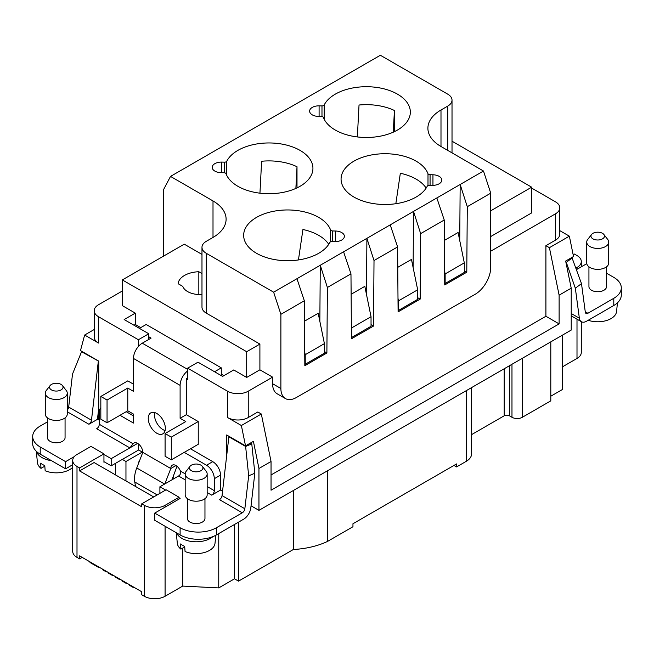 <?xml version="1.0" encoding="UTF-8"?>
<svg xmlns="http://www.w3.org/2000/svg" width="654" height="654" viewBox="0 0 654 654"><rect width="100%" height="100%" fill="white"/><g stroke="black" fill="none" stroke-linecap="round" stroke-linejoin="round"><path stroke-width="0.98" d="M265.638 257.324A43.965 25.383 0 0 0 329.829 242.446A2.199 1.267 180 0 1 332.019 241.53L334.905 241.588A9.156 5.289 180 0 0 344.38 236.307A9.156 5.289 180 0 0 335.543 231.017L332.657 230.96A2.199 1.267 180 0 1 330.589 229.963A43.965 25.383 0 0 0 309.604 213.359A43.965 25.383 0 0 0 243.656 235.342A43.965 25.383 0 0 0 265.638 257.324M328.749 244.318A43.965 25.383 0 0 0 309.604 231.312A43.965 25.383 0 0 0 302.933 229.497L298.437 259.949M122.511 580.662L122.511 581.259L126.394 583.499L126.394 582.902M108.662 572.667L108.662 573.264L112.553 575.512L112.553 574.907M126.917 583.204L126.394 583.499M218.755 533.566L218.755 587.913L182.703 586.09L165.086 596.268A14.658 8.461 180 0 1 144.354 596.268L141.763 594.772L141.763 591.78L79.592 555.884L79.592 558.876L77 557.38A14.658 8.461 180 0 1 72.708 551.396L72.708 460.449A14.658 8.461 180 0 1 77 454.473L90.988 446.396L103.945 453.868L103.945 462.247L104.46 461.945L103.945 461.65M77 557.38L77 466.433L79.592 467.929L79.592 470.921L141.763 506.817L141.763 503.825L144.354 505.321L144.354 596.268M321.981 105.907A2.199 1.267 180 0 0 324.171 105A43.965 25.383 0 0 1 388.362 90.113A43.965 25.383 0 0 1 410.344 112.096A43.965 25.383 0 0 1 344.396 134.078A43.965 25.383 0 0 1 323.411 117.483A2.199 1.267 180 0 0 321.343 116.477L318.457 116.42A9.156 5.289 180 0 1 309.62 111.139A9.156 5.289 180 0 1 319.095 105.85L321.981 105.907L321.981 116.551M82.183 557.38L79.592 558.876M304.821 364.033L305.238 364.278L305.238 354.705L304.731 352.212M182.703 586.09L182.703 548.101M393.291 132.173L394.419 110.493A43.965 25.383 180 0 0 388.362 108.065A43.965 25.383 180 0 0 359.03 105.024L357.354 136.939M445.137 273.936L445.137 283.509L464.307 272.44L464.307 262.867L445.137 273.936L444.622 271.443M351.124 294.267L364.826 286.354L371.039 316.716L371.039 326.289L351.868 337.35L351.868 327.785L371.039 316.716M398.082 310.184L398.507 310.429L398.507 300.856L397.992 298.363M271.042 474.959L545.91 316.266L559.121 323.894L271.042 490.214L271.042 461.495L258.951 468.477L258.951 510.357L571.22 330.074L571.22 288.193L559.121 295.175L559.121 323.894M148.76 339.451L148.76 333.761L138.395 339.745L138.395 346.473M426.155 188.082A43.965 25.383 0 0 0 407.017 175.076A43.965 25.383 0 0 0 400.338 173.261L395.842 203.713M304.494 321.188L318.196 313.282L324.409 343.636L324.409 353.209L305.238 364.278M113.068 575.209L112.553 575.512M504.201 368.766L504.201 415.789A3.662 2.117 180 0 1 509.384 415.789L511.976 417.285L511.976 364.278M144.354 505.321A14.658 8.461 180 0 0 165.086 505.321L179.073 497.244L179.073 499.043M179.073 497.244L166.116 489.772L141.763 503.825M581.292 321.678L581.292 352.465A14.658 8.461 180 0 1 577 358.449L562.538 366.796M550.799 396.21L562.538 389.432L562.538 335.085M550.799 341.862L550.799 400.853L522.333 417.285A7.325 4.226 180 0 1 511.976 417.285M504.201 415.789L471.583 434.624M471.583 387.601L471.583 453.876A18.32 10.578 180 0 1 466.212 461.348L456.582 466.915L456.582 463.923L352.956 523.748L352.956 526.74L327.523 541.422A62.653 36.174 180 0 1 293.335 549.499L238.53 581.136L234.516 578.815L218.755 587.913M453.99 465.419L456.582 466.915M258.951 510.357L251.054 505.804M444.393 240.419L458.094 232.513L464.307 262.867M99.4 567.32A2.199 1.267 180 0 1 97.724 566.953L90.473 562.759A2.199 1.267 180 0 1 89.827 561.86L89.827 561.794M102.474 569.094L102.474 569.691L106.357 571.931L106.357 571.334M397.755 267.347L411.464 259.434L417.677 289.787L417.677 299.36L398.507 310.429M417.677 289.787L398.507 300.856M119.314 578.815L119.314 579.411L115.431 577.171L115.431 576.575M119.829 579.117L119.314 579.411M99.277 420.064L97.446 419.337L88.919 424.258L67.264 411.758M226.652 455.92L226.652 434.975L245.536 445.881L241.375 425.525L227.518 417.522A14.658 8.461 0 0 0 248.242 417.522L257.831 411.987L261.322 414.007L271.042 461.495M444.712 283.264L445.137 283.509M440.992 110.003A44.701 25.808 -0 0 0 427.896 128.249A44.701 25.808 -0 0 0 440.992 146.496L440.992 110.003L447.728 106.112A14.658 8.461 180 0 0 452.02 100.136A14.658 8.461 180 0 0 447.728 94.151L380.366 55.255L170.514 176.408L163.271 190.175L163.271 256.286M172.869 477.51L174.405 478.401M139.212 461.626L138.599 461.977L138.599 463.204M129.59 584.75L129.59 585.346L133.473 587.586L133.473 586.99M153.682 496.95L94.094 462.55L79.592 470.921M77 466.433A14.658 8.461 180 0 1 72.708 460.449M79.592 467.929L103.945 453.868M106.88 571.637L106.357 571.931M241.375 425.525L261.322 414.007M187.624 378.037L186.325 378.789L187.624 379.533L187.624 368.169L197.982 362.185L222.597 376.393L233.731 369.96L246.689 377.44L246.689 351.713L122.339 279.92L184.256 244.171L201.98 254.406M133.996 587.292L133.473 587.586M363.052 201.089A43.965 25.383 0 0 0 427.242 186.202A2.199 1.267 180 0 1 429.433 185.295L432.31 185.352A9.156 5.289 180 0 0 441.793 180.063A9.156 5.289 180 0 0 432.948 174.782L430.07 174.724A2.199 1.267 180 0 1 427.994 173.727A43.965 25.383 0 0 0 407.017 157.123A43.965 25.383 0 0 0 341.069 179.106A43.965 25.383 0 0 0 363.052 201.089M98.738 419.754L98.738 361.122L80.483 350.585L84.644 335.036L94.209 329.518M120.001 415.282L133.473 423.056L133.473 414.088L127.775 410.794L107.052 422.762L100.83 419.173L100.83 396.438L127.775 380.881L133.473 384.168M98.738 418.585L97.61 417.931M327.523 470.766L327.523 541.422M394.419 131.65L394.419 110.493M245.536 445.881L253.4 441.344L258.951 468.477M531.661 188.082L555.499 201.841A14.658 8.461 180 0 1 559.791 207.825L559.791 234.148A14.658 8.461 180 0 1 555.499 240.132L545.91 245.667L545.91 316.266M559.791 230.641L569.356 236.168L549.409 247.686L545.91 245.667M122.339 290.989L98.501 304.748A14.658 8.461 0 0 0 94.209 310.732A14.658 8.461 0 0 0 98.501 316.716L138.395 339.745M94.209 310.732L94.209 337.055A14.658 8.461 0 0 0 98.501 343.039L98.501 316.716M133.996 325.242L135.288 324.49L140.733 327.629M220.782 375.347L221.297 375.044L221.297 367.867L146.169 324.49L139.433 328.382M221.297 374.145L223.889 375.641M549.409 247.686L559.121 295.175M234.516 524.467L234.516 578.815M238.53 522.145L238.53 581.136M84.644 335.036L98.501 343.039M148.76 333.761L124.154 319.553L135.288 313.127L122.339 305.647L122.339 279.92M571.22 288.193L565.661 261.06L573.517 256.523L569.356 236.168M115.603 474.959L115.603 463.294M138.656 449.985L122.339 459.402L125.96 461.503L142.286 452.077L138.656 449.985L138.656 444.123M125.96 480.943L125.96 461.503M142.286 453.712L142.286 452.077M576.043 268.058L577 267.502A14.658 8.461 180 0 0 581.292 261.518A14.658 8.461 180 0 0 577 255.542L574.408 254.046L573.157 254.766M187.624 368.169L227.518 391.198A14.658 8.461 0 0 0 248.242 391.198L272.595 377.137L272.595 383.718A21.983 12.696 -60 0 0 277.149 393.782L285.438 398.572A21.983 12.696 -60 0 1 280.885 388.509L272.595 383.718M126.222 411.693L133.473 415.879M351.362 325.291L351.868 327.785M324.409 343.636L305.238 354.705M293.335 490.508L293.335 549.499M351.451 337.112L351.868 337.35M559.791 207.825A14.658 8.461 180 0 1 555.499 213.809L490.729 251.201M452.02 141.199L531.661 187.183L490.729 210.817M213.008 237.435L213.008 200.942A44.701 25.808 0 0 1 226.104 219.188A44.701 25.808 0 0 1 213.008 237.435L206.272 241.326A14.658 8.461 0 0 0 201.98 247.31A14.658 8.461 0 0 0 206.272 253.294L273.634 292.183L280.885 314.321L280.885 388.509M201.98 247.31L201.98 307.143A14.658 8.461 0 0 0 206.272 313.119L259.9 344.086L246.689 351.713M272.595 377.137L259.9 369.812L259.9 344.086M213.008 200.942L170.514 176.408M201.98 294.496A17.584 10.153 180 0 1 182.818 286.419L178.109 283.697A21.983 12.688 180 0 1 198.832 271.737L201.98 273.552M198.832 294.537L198.832 271.737M135.288 324.49L135.288 313.127M259.9 369.812L246.689 377.44M221.69 172.672L221.69 162.094A9.156 5.289 180 0 0 212.207 167.375A9.156 5.289 180 0 0 221.052 172.664L223.93 172.721A2.199 1.267 180 0 1 226.006 173.719A43.965 25.383 0 0 0 246.983 190.322A43.965 25.383 0 0 0 312.931 168.34A43.965 25.383 0 0 0 290.948 146.357A43.965 25.383 0 0 0 226.758 161.236A2.199 1.267 180 0 1 224.567 162.151L224.567 172.787M221.69 162.094L224.567 162.151M273.634 292.183L460.163 184.493L459.746 240.574M440.992 146.496L483.486 171.029L460.163 184.493L467.283 206.705L490.729 193.167L490.729 267.355A21.983 12.696 120 0 1 475.188 294.275L296.434 397.485A21.983 12.696 -60 0 1 285.438 398.572M295.878 188.409L297.006 166.737A43.965 25.383 0 0 0 290.948 164.301A43.965 25.383 0 0 0 261.616 161.26L259.949 193.175M297.006 166.737L297.006 187.886M483.486 171.029L490.729 193.167M343.587 251.798L350.969 273.854L327.384 287.474L326.886 352.972L304.829 365.709L304.339 300.783L296.957 278.727M326.886 352.972L324.409 351.541M319.847 321.343L320.272 265.262L327.384 287.474M350.969 273.854L351.46 338.788L373.524 326.052L374.014 260.554L366.902 238.342L366.477 294.423M371.039 324.621L373.524 326.052M467.283 206.705L466.784 272.203L464.307 270.772M466.784 272.203L444.728 284.94L444.238 220.014L436.847 197.958M444.238 220.014L420.645 233.625L413.532 211.414L413.115 267.502M420.645 233.625L420.154 299.123L417.677 297.693M420.154 299.123L398.098 311.86L397.599 246.934L374.014 260.554M390.217 224.878L397.599 246.934M280.885 314.321L304.339 300.783M531.661 187.183L531.661 212.91L490.729 236.544M47.48 421.855L40.213 426.048A25.645 14.805 0 0 0 32.7 436.52L32.7 443.698A25.645 14.805 0 0 0 40.213 454.17L65.604 468.828L72.708 464.724M621.3 287.85L621.3 295.028A25.645 14.805 0 0 1 613.787 305.5L613.787 298.314A25.645 14.805 0 0 0 621.3 287.85A25.645 14.805 0 0 0 613.787 277.378L606.52 273.184M576.566 269.554L586.793 263.652M613.787 305.5L586.532 321.228A10.26 5.927 120 0 1 581.406 321.735A10.26 5.927 120 0 1 579.354 318.196L575.34 288.21L581.488 283.632L571.898 257.455M588.183 320.28A18.868 10.897 -0 0 0 616.559 311.525L617.45 302.827M606.52 266.824L606.52 286.648A8.796 5.077 180 0 1 601.091 291.341A8.796 5.077 180 0 1 591.51 290.237A8.796 5.077 180 0 1 588.935 286.648L588.935 266.824M613.787 298.314L587.881 313.274L585.256 311.762M603.895 234.5L607.762 239.487A10.995 6.344 180 0 1 608.719 242.078L608.719 263.014A10.995 6.344 180 0 1 601.933 268.884A10.995 6.344 180 0 1 589.957 267.502A10.995 6.344 180 0 1 586.736 263.014L586.736 242.078A10.995 6.344 180 0 1 587.693 239.487L591.551 234.5A6.761 3.899 180 0 1 602.506 233.331A6.761 3.899 180 0 1 603.895 234.5A6.761 3.899 180 0 1 601.557 239.307A6.761 3.899 180 0 1 592.949 238.857A6.761 3.899 180 0 1 591.551 234.5M608.719 242.078A10.995 6.344 180 0 1 601.933 247.94A10.995 6.344 180 0 1 589.957 246.566A10.995 6.344 180 0 1 586.736 242.078M581.488 283.632L585.314 312.187A3.662 2.117 120 0 0 586.049 313.454A3.662 2.117 120 0 0 587.881 313.274M572.446 257.766L566.29 262.344L565.874 262.099M566.29 262.344L575.34 288.21M72.708 467.299A18.868 10.897 -0 0 1 45.167 470.757L44.774 465.599A19.416 11.208 180 0 1 42.543 464.487A19.416 11.208 180 0 1 40.63 463.204L41.022 468.362L44.815 466.171M122.339 459.402L111.196 465.836L111.196 458.658L103.945 454.473M111.196 465.836L104.46 461.945M186.325 378.789L186.325 414.685L198.244 421.56L198.244 444.295L171.299 459.852L165.086 456.263L165.086 433.528L185.81 421.56L180.112 418.274L186.325 414.685M190.469 448.783L212.754 461.65L206.533 465.239A10.995 6.344 -120 0 1 214.308 478.703L214.308 490.664A3.662 2.117 -60 0 1 211.716 495.152L207.163 492.527M222.556 491.244L220.521 490.067L220.521 475.106A10.995 6.344 -120 0 0 212.754 461.65M171.977 479.807L176.997 466.253M154.72 412.584A12.091 6.981 -120 0 0 154.458 414.832A12.091 6.981 -120 0 0 165.086 430.545M135.533 486.47L134.781 481.998L157.181 494.931M185.18 473.848L180.447 471.117A7.325 4.235 -120 0 0 172.296 465.174A7.325 4.235 -120 0 0 170.784 468.526L142.801 452.372L136.751 467.962A23.446 13.538 120 0 0 134.781 481.998M187.624 370.965A12.459 7.194 120 0 0 180.112 385.369L180.112 418.274M107.052 422.762L107.052 400.027L127.775 388.059L133.473 391.354L133.473 358.441L180.112 385.369M148.76 336.753L151.09 338.102L142.286 343.187A12.459 7.194 120 0 0 133.473 358.441M214.561 371.758L221.297 367.867M107.052 400.027L100.83 396.438M127.775 410.794L127.775 388.059M148.245 418.421A12.091 6.981 -120 0 0 153.518 430.594A12.091 6.981 -120 0 0 162.838 433.831A12.091 6.981 -120 0 0 165.339 428.296A12.091 6.981 -120 0 0 160.067 416.124A12.091 6.981 -120 0 0 150.747 412.887A12.091 6.981 -120 0 0 148.245 418.421M142.801 452.372A7.325 4.235 -120 0 0 139.604 444.998A7.325 4.235 -120 0 0 133.956 443.036A7.325 4.235 -120 0 0 133.138 443.804L99.277 424.258L99.277 412.29A10.995 6.344 -120 0 1 100.83 407.802M184.256 452.372L206.533 465.239M175.967 465.542L170.784 468.526L164.8 483.952M220.521 490.067L211.716 495.152M204.964 498.659L204.964 518.483A8.796 5.077 180 0 1 199.535 523.175A8.796 5.077 180 0 1 189.954 522.072A8.796 5.077 180 0 1 187.379 518.483L187.379 498.659M180.447 471.117C180.954 473.283 180.316 474.91 178.55 476.006L159.903 486.78L159.903 493.361M154.72 513.104L154.72 520.282L180.112 534.939L180.112 527.762L154.72 513.104L180.112 498.446L179.073 497.849M165.601 490.067L159.903 486.78M180.112 527.762A25.645 14.805 0 0 0 216.376 527.762L242.282 512.801A3.662 2.117 120 0 0 244.849 508.755L248.675 475.785L245.626 446.453L228.875 436.782L229.407 436.561M202.339 466.335L206.206 471.321A10.995 6.344 180 0 1 207.163 473.913L207.163 494.857A10.995 6.344 180 0 1 200.377 500.719A10.995 6.344 180 0 1 188.401 499.337A10.995 6.344 180 0 1 185.18 494.857L185.18 473.913A10.995 6.344 180 0 1 186.137 471.321L189.995 466.335A6.761 3.899 180 0 1 200.95 465.174A6.761 3.899 180 0 1 202.339 466.335A6.761 3.899 180 0 1 200.001 471.142A6.761 3.899 180 0 1 191.393 470.692A6.761 3.899 180 0 1 189.995 466.335M207.163 473.913A10.995 6.344 180 0 1 200.377 479.774A10.995 6.344 180 0 1 188.401 478.401A10.995 6.344 180 0 1 185.18 473.913M245.626 446.453L251.782 443.919L254.831 473.251L250.809 507.872A10.26 5.927 120 0 1 243.631 519.202L216.376 534.939L216.376 527.762M180.112 534.939A25.645 14.805 0 0 0 216.376 534.939M212.942 536.607A20.151 11.633 180 0 1 181.918 538.381A20.151 11.633 180 0 1 176.596 532.912M215.836 535.242L215.002 543.36A18.868 10.897 -0 0 1 204.228 552.565A18.868 10.897 -0 0 1 185.066 551.526L184.673 546.368A19.416 11.208 180 0 1 182.441 545.256A19.416 11.208 180 0 1 180.529 543.973L180.921 549.131L184.714 546.94M176.245 532.708L177.332 543.36A18.868 10.897 -0 0 0 180.921 549.131M242.282 512.801L219.491 499.64A3.662 2.117 120 0 0 222.049 495.593L228.875 436.782M254.831 473.251L248.675 475.785M251.782 443.919L250.351 443.101M171.299 459.852L171.299 437.117L165.086 433.528M171.299 437.117L198.244 421.56M111.196 458.658L129.852 447.892L133.138 443.804M32.7 436.52A25.645 14.805 0 0 0 40.213 446.993L65.604 461.65L65.604 468.828M65.604 461.65L74.278 456.639M65.065 417.89L65.065 437.714A8.796 5.077 180 0 1 65.048 438.033A8.796 5.077 180 0 1 59.383 442.464A8.796 5.077 180 0 1 50.056 441.311A8.796 5.077 180 0 1 47.48 437.714L47.48 417.89M62.449 385.566L66.307 390.552A10.995 6.344 180 0 1 67.264 393.144L67.264 414.088A10.995 6.344 180 0 1 60.479 419.95A10.995 6.344 180 0 1 48.502 418.568A10.995 6.344 180 0 1 45.281 414.088L45.281 393.144A10.995 6.344 180 0 1 46.238 390.552L50.105 385.566A6.761 3.899 180 0 1 61.051 384.405A6.761 3.899 180 0 1 62.449 385.566A6.761 3.899 180 0 1 60.111 390.373A6.761 3.899 180 0 1 51.494 389.923A6.761 3.899 180 0 1 50.105 385.566M67.264 393.144A10.995 6.344 180 0 1 60.479 399.005A10.995 6.344 180 0 1 48.502 397.632A10.995 6.344 180 0 1 45.281 393.144M137.618 443.404L129.852 447.892L96.686 428.746A3.662 2.117 120 0 0 99.277 424.258M88.919 424.258A3.662 2.117 -60 0 0 91.478 420.211L68.686 407.05L72.512 374.072L81.554 351.729L98.738 361.221M68.686 407.05A3.662 2.117 -60 0 1 67.468 409.878A3.662 2.117 -60 0 1 67.264 410.123M97.446 419.337L98.738 408.153M91.478 420.211L98.304 361.4M81.554 351.729L82.085 351.509M51.494 460.686A20.151 11.633 180 0 1 42.028 457.612A20.151 11.633 180 0 1 36.42 451.383M36.281 451.244L37.441 462.591A18.868 10.897 -0 0 0 41.022 468.362M330.589 229.963L330.589 241.8M324.171 105L324.171 119.2M319.095 116.437L319.095 105.85M509.384 365.774L509.384 415.789M165.086 505.321L165.086 507.12M165.086 526.266L165.086 596.268M97.724 566.348L97.724 566.953M427.994 173.727L427.994 185.564M466.212 390.7L466.212 461.348M90.473 562.162L90.473 562.759M430.07 174.724L430.07 185.303M432.948 185.352L432.948 174.782M335.543 241.588L335.543 231.017M522.333 417.285L522.333 358.294M577 358.449L577 319.193M577 269.301L577 267.502M227.518 417.522L227.518 391.198M248.242 417.522L248.242 391.198M332.657 230.96L332.657 241.547M555.499 213.809L555.499 240.132M206.272 313.119L206.272 253.294M226.758 161.236L226.758 175.435M447.728 106.112L447.728 150.387M571.22 313.495L579.354 318.196M142.286 343.187L187.624 369.363M214.308 490.664L207.163 486.543M136.751 467.962L164.62 484.05M220.521 475.106L214.308 478.703M185.18 479.832L178.55 476.006M244.849 508.755L222.049 495.593M40.213 454.17L40.213 446.993M581.292 261.518L581.292 266.824M452.02 100.136L452.02 152.864M571.22 315.857L581.406 321.735"/></g></svg>

